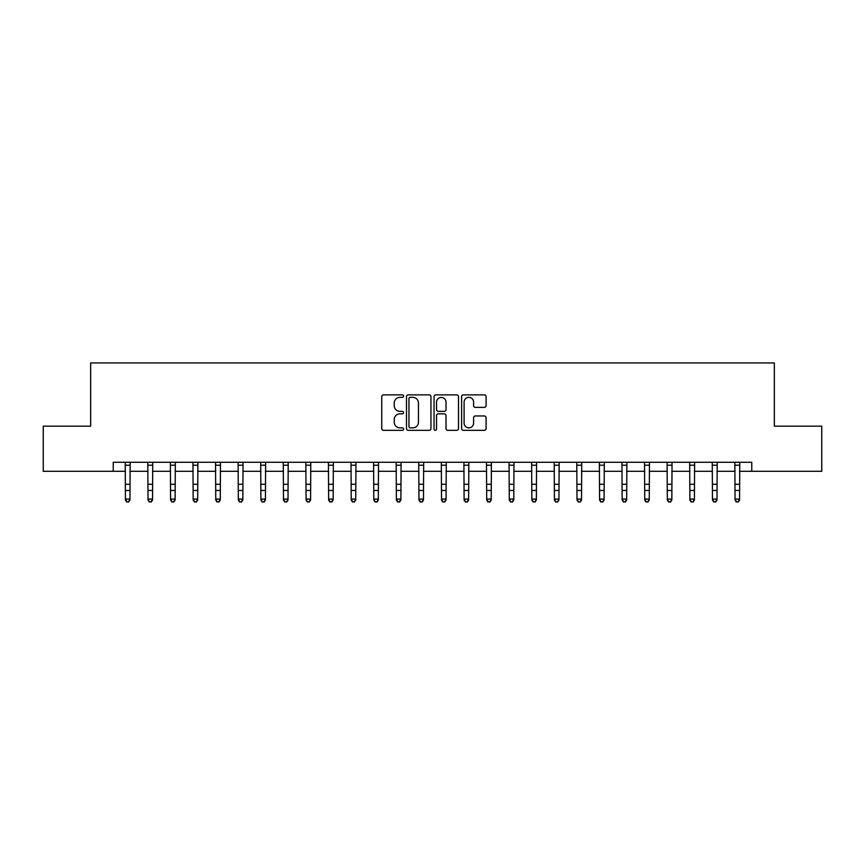 <?xml version="1.0" encoding="UTF-8"?>
<svg xmlns="http://www.w3.org/2000/svg" width="865" height="865" viewBox="0 0 865 865"><rect width="100%" height="100%" fill="white"/><g stroke="black" fill="none" stroke-linecap="round" stroke-linejoin="round"><path stroke-width="1.3" d="M403.598 396.116A1.243 1.243 0 0 0 402.355 394.873L383.519 394.873A1.773 1.773 0 0 0 381.746 396.646L381.746 428.553A1.773 1.773 0 0 0 383.519 430.327L402.355 430.327A1.243 1.243 0 0 0 403.598 429.094A1.243 1.243 0 0 0 402.355 427.851L399.922 427.851A5.677 5.677 0 0 1 394.245 422.174L394.245 419.514A5.677 5.677 0 0 1 399.922 413.838L402.355 413.838A1.243 1.243 0 0 0 403.598 412.605A1.243 1.243 0 0 0 402.355 411.362L399.922 411.362A5.677 5.677 0 0 1 394.245 405.685L394.245 403.025A5.677 5.677 0 0 1 399.922 397.349L402.355 397.349A1.243 1.243 0 0 0 403.598 396.116M484.314 407.372A1.773 1.773 0 0 0 486.087 405.599L486.087 396.646A1.773 1.773 0 0 0 484.314 394.873L463.391 394.873A1.773 1.773 0 0 0 461.618 396.646L461.618 428.553A1.773 1.773 0 0 0 463.391 430.327L484.314 430.327A1.773 1.773 0 0 0 486.087 428.553L486.087 417.741A1.773 1.773 0 0 0 484.314 415.968L475.361 415.968A1.773 1.773 0 0 0 473.588 417.741L473.588 423.104A4.747 4.747 0 0 1 468.841 427.851A4.747 4.747 0 0 1 464.105 423.104L464.105 402.095A4.747 4.747 0 0 1 468.841 397.349A4.747 4.747 0 0 1 473.588 402.095L473.588 405.599A1.773 1.773 0 0 0 475.361 407.372L484.314 407.372M113.239 471.306L43.25 471.306L43.25 426.153L90.663 426.153L90.663 362.932L774.337 362.932L774.337 426.153L821.75 426.153L821.75 471.306L751.761 471.306L751.761 462.278L113.239 462.278L113.239 471.306L125.436 471.306M430.954 396.646A1.773 1.773 0 0 0 429.181 394.873L408.258 394.873A1.773 1.773 0 0 0 406.485 396.646L406.485 428.553A1.773 1.773 0 0 0 408.258 430.327L429.181 430.327A1.773 1.773 0 0 0 430.954 428.553L430.954 396.646M435.819 394.873L456.742 394.873A1.773 1.773 0 0 1 458.515 396.646L458.515 428.553A1.773 1.773 0 0 1 456.742 430.327L447.789 430.327A1.773 1.773 0 0 1 446.016 428.553L446.016 415.611A1.773 1.773 0 0 0 444.242 413.838L438.306 413.838A1.773 1.773 0 0 0 436.533 415.611L436.533 429.094A1.243 1.243 0 0 1 435.29 430.327A1.243 1.243 0 0 1 434.046 429.094L434.046 396.646A1.773 1.773 0 0 1 435.819 394.873M129.955 471.306L148.012 471.306M152.532 471.306L170.589 471.306M175.108 471.306L193.165 471.306M197.685 471.306L215.753 471.306M220.261 471.306L238.329 471.306M242.838 471.306L260.906 471.306M265.425 471.306L283.482 471.306M288.002 471.306L306.059 471.306M310.578 471.306L328.635 471.306M333.155 471.306L351.222 471.306M355.731 471.306L373.799 471.306M378.308 471.306L396.375 471.306M400.895 471.306L418.952 471.306M423.472 471.306L441.528 471.306M446.048 471.306L464.105 471.306M468.625 471.306L486.692 471.306M491.201 471.306L509.269 471.306M513.778 471.306L531.845 471.306M536.365 471.306L554.422 471.306M558.941 471.306L576.998 471.306M581.518 471.306L599.575 471.306M604.094 471.306L622.162 471.306M626.671 471.306L644.739 471.306M649.247 471.306L667.315 471.306M671.835 471.306L689.892 471.306M694.411 471.306L712.468 471.306M716.988 471.306L735.045 471.306M739.564 471.306L751.761 471.306M410.205 397.349A1.243 1.243 0 0 0 408.961 398.592L408.961 426.607A1.243 1.243 0 0 0 410.205 427.851L412.778 427.851A5.677 5.677 0 0 0 418.455 422.174L418.455 403.025A5.677 5.677 0 0 0 412.778 397.349L410.205 397.349M446.016 402.182A4.747 4.747 0 0 0 441.28 397.446A4.747 4.747 0 0 0 436.533 402.182L436.533 409.588A1.773 1.773 0 0 0 438.306 411.362L444.242 411.362A1.773 1.773 0 0 0 446.016 409.588L446.016 402.182M130.161 462.278L129.955 500.078L128.593 502.068L126.787 501.668L128.593 502.068M125.22 462.278L125.436 499.083L129.955 499.083L128.593 501.668M126.787 502.068L125.436 500.078L125.436 499.083L126.787 501.668M152.748 462.278L152.532 500.078L151.17 502.068L149.364 501.668L151.17 502.068M147.796 462.278L148.012 499.083L152.532 499.083L151.17 501.668M149.364 502.068L148.012 500.078L148.012 499.083L149.364 501.668M175.325 462.278L175.108 500.078L173.757 502.068L171.951 501.668L173.757 502.068M170.373 462.278L170.589 499.083L175.108 499.083L173.757 501.668M171.951 502.068L170.589 500.078L170.589 499.083L171.951 501.668M197.901 462.278L197.685 500.078L196.333 502.068L194.528 501.668L196.333 502.068M192.96 462.278L193.165 499.083L197.685 499.083L196.333 501.668M194.528 502.068L193.165 500.078L193.165 499.083L194.528 501.668M220.478 462.278L220.261 500.078L218.91 502.068L217.104 501.668L218.91 502.068M215.536 462.278L215.753 499.083L220.261 499.083L218.91 501.668M217.104 502.068L215.753 500.078L215.753 499.083L217.104 501.668M243.054 462.278L242.838 500.078L241.486 502.068L239.681 501.668L241.486 502.068M238.113 462.278L238.329 499.083L242.838 499.083L241.486 501.668M239.681 502.068L238.329 500.078L238.329 499.083L239.681 501.668M265.631 462.278L265.425 500.078L264.063 502.068L262.257 501.668L264.063 502.068M260.689 462.278L260.906 499.083L265.425 499.083L264.063 501.668M262.257 502.068L260.906 500.078L260.906 499.083L262.257 501.668M288.218 462.278L288.002 500.078L286.639 502.068L284.834 501.668L286.639 502.068M283.266 462.278L283.482 499.083L288.002 499.083L286.639 501.668M284.834 502.068L283.482 500.078L283.482 499.083L284.834 501.668M310.795 462.278L310.578 500.078L309.227 502.068L307.421 501.668L309.227 502.068M305.842 462.278L306.059 499.083L310.578 499.083L309.227 501.668M307.421 502.068L306.059 500.078L306.059 499.083L307.421 501.668M333.371 462.278L333.155 500.078L331.803 502.068L329.998 501.668L331.803 502.068M328.43 462.278L328.635 499.083L333.155 499.083L331.803 501.668M329.998 502.068L328.635 500.078L328.635 499.083L329.998 501.668M355.947 462.278L355.731 500.078L354.38 502.068L352.574 501.668L354.38 502.068M351.006 462.278L351.222 499.083L355.731 499.083L354.38 501.668M352.574 502.068L351.222 500.078L351.222 499.083L352.574 501.668M378.524 462.278L378.308 500.078L376.956 502.068L375.15 501.668L376.956 502.068M373.583 462.278L373.799 499.083L378.308 499.083L376.956 501.668M375.15 502.068L373.799 500.078L373.799 499.083L375.15 501.668M401.101 462.278L400.895 500.078L399.533 502.068L397.727 501.668L399.533 502.068M396.159 462.278L396.375 499.083L400.895 499.083L399.533 501.668M397.727 502.068L396.375 500.078L396.375 499.083L397.727 501.668M423.688 462.278L423.472 500.078L422.109 502.068L420.304 501.668L422.109 502.068M418.736 462.278L418.952 499.083L423.472 499.083L422.109 501.668M420.304 502.068L418.952 500.078L418.952 499.083L420.304 501.668M446.264 462.278L446.048 500.078L444.697 502.068L442.891 501.668L444.697 502.068M441.312 462.278L441.528 499.083L446.048 499.083L444.697 501.668M442.891 502.068L441.528 500.078L441.528 499.083L442.891 501.668M468.841 462.278L468.625 500.078L467.273 502.068L465.467 501.668L467.273 502.068M463.9 462.278L464.105 499.083L468.625 499.083L467.273 501.668M465.467 502.068L464.105 500.078L464.105 499.083L465.467 501.668M491.417 462.278L491.201 500.078L489.85 502.068L488.044 501.668L489.85 502.068M486.476 462.278L486.692 499.083L491.201 499.083L489.85 501.668M488.044 502.068L486.692 500.078L486.692 499.083L488.044 501.668M513.994 462.278L513.778 500.078L512.426 502.068L510.62 501.668L512.426 502.068M509.053 462.278L509.269 499.083L513.778 499.083L512.426 501.668M510.62 502.068L509.269 500.078L509.269 499.083L510.62 501.668M536.57 462.278L536.365 500.078L535.003 502.068L533.197 501.668L535.003 502.068M531.629 462.278L531.845 499.083L536.365 499.083L535.003 501.668M533.197 502.068L531.845 500.078L531.845 499.083L533.197 501.668M559.158 462.278L558.941 500.078L557.579 502.068L555.773 501.668L557.579 502.068M554.205 462.278L554.422 499.083L558.941 499.083L557.579 501.668M555.773 502.068L554.422 500.078L554.422 499.083L555.773 501.668M581.734 462.278L581.518 500.078L580.166 502.068L578.361 501.668L580.166 502.068M576.782 462.278L576.998 499.083L581.518 499.083L580.166 501.668M578.361 502.068L576.998 500.078L576.998 499.083L578.361 501.668M604.311 462.278L604.094 500.078L602.743 502.068L600.937 501.668L602.743 502.068M599.369 462.278L599.575 499.083L604.094 499.083L602.743 501.668M600.937 502.068L599.575 500.078L599.575 499.083L600.937 501.668M626.887 462.278L626.671 500.078L625.319 502.068L623.514 501.668L625.319 502.068M621.946 462.278L622.162 499.083L626.671 499.083L625.319 501.668M623.514 502.068L622.162 500.078L622.162 499.083L623.514 501.668M649.464 462.278L649.247 500.078L647.896 502.068L646.09 501.668L647.896 502.068M644.522 462.278L644.739 499.083L649.247 499.083L647.896 501.668M646.09 502.068L644.739 500.078L644.739 499.083L646.09 501.668M672.04 462.278L671.835 500.078L670.472 502.068L668.667 501.668L670.472 502.068M667.099 462.278L667.315 499.083L671.835 499.083L670.472 501.668M668.667 502.068L667.315 500.078L667.315 499.083L668.667 501.668M694.627 462.278L694.411 500.078L693.049 502.068L691.243 501.668L693.049 502.068M689.675 462.278L689.892 499.083L694.411 499.083L693.049 501.668M691.243 502.068L689.892 500.078L689.892 499.083L691.243 501.668M717.204 462.278L716.988 500.078L715.636 502.068L713.83 501.668L715.636 502.068M712.252 462.278L712.468 499.083L716.988 499.083L715.636 501.668M713.83 502.068L712.468 500.078L712.468 499.083L713.83 501.668M739.78 462.278L739.564 500.078L738.213 502.068L736.407 501.668L738.213 502.068M734.839 462.278L735.045 499.083L739.564 499.083L738.213 501.668M736.407 502.068L735.045 500.078L735.045 499.083L736.407 501.668M129.955 484.27L125.436 484.27M129.955 490.466L125.436 490.466M129.955 465.208L125.436 465.208M152.532 484.27L148.012 484.27M152.532 490.466L148.012 490.466M152.532 465.208L148.012 465.208M175.108 484.27L170.589 484.27M175.108 490.466L170.589 490.466M175.108 465.208L170.589 465.208M197.685 484.27L193.165 484.27M197.685 490.466L193.165 490.466M197.685 465.208L193.165 465.208M220.261 484.27L215.753 484.27M220.261 490.466L215.753 490.466M220.261 465.208L215.753 465.208M242.838 484.27L238.329 484.27M242.838 490.466L238.329 490.466M242.838 465.208L238.329 465.208M265.425 484.27L260.906 484.27M265.425 490.466L260.906 490.466M265.425 465.208L260.906 465.208M288.002 484.27L283.482 484.27M288.002 490.466L283.482 490.466M288.002 465.208L283.482 465.208M310.578 484.27L306.059 484.27M310.578 490.466L306.059 490.466M310.578 465.208L306.059 465.208M333.155 484.27L328.635 484.27M333.155 490.466L328.635 490.466M333.155 465.208L328.635 465.208M355.731 484.27L351.222 484.27M355.731 490.466L351.222 490.466M355.731 465.208L351.222 465.208M378.308 484.27L373.799 484.27M378.308 490.466L373.799 490.466M378.308 465.208L373.799 465.208M400.895 484.27L396.375 484.27M400.895 490.466L396.375 490.466M400.895 465.208L396.375 465.208M423.472 484.27L418.952 484.27M423.472 490.466L418.952 490.466M423.472 465.208L418.952 465.208M446.048 484.27L441.528 484.27M446.048 490.466L441.528 490.466M446.048 465.208L441.528 465.208M468.625 484.27L464.105 484.27M468.625 490.466L464.105 490.466M468.625 465.208L464.105 465.208M491.201 484.27L486.692 484.27M491.201 490.466L486.692 490.466M491.201 465.208L486.692 465.208M513.778 484.27L509.269 484.27M513.778 490.466L509.269 490.466M513.778 465.208L509.269 465.208M536.365 484.27L531.845 484.27M536.365 490.466L531.845 490.466M536.365 465.208L531.845 465.208M558.941 484.27L554.422 484.27M558.941 490.466L554.422 490.466M558.941 465.208L554.422 465.208M581.518 484.27L576.998 484.27M581.518 490.466L576.998 490.466M581.518 465.208L576.998 465.208M604.094 484.27L599.575 484.27M604.094 490.466L599.575 490.466M604.094 465.208L599.575 465.208M626.671 484.27L622.162 484.27M626.671 490.466L622.162 490.466M626.671 465.208L622.162 465.208M649.247 484.27L644.739 484.27M649.247 490.466L644.739 490.466M649.247 465.208L644.739 465.208M671.835 484.27L667.315 484.27M671.835 490.466L667.315 490.466M671.835 465.208L667.315 465.208M694.411 484.27L689.892 484.27M694.411 490.466L689.892 490.466M694.411 465.208L689.892 465.208M716.988 484.27L712.468 484.27M716.988 490.466L712.468 490.466M716.988 465.208L712.468 465.208M739.564 484.27L735.045 484.27M739.564 490.466L735.045 490.466M739.564 465.208L735.045 465.208"/></g></svg>
